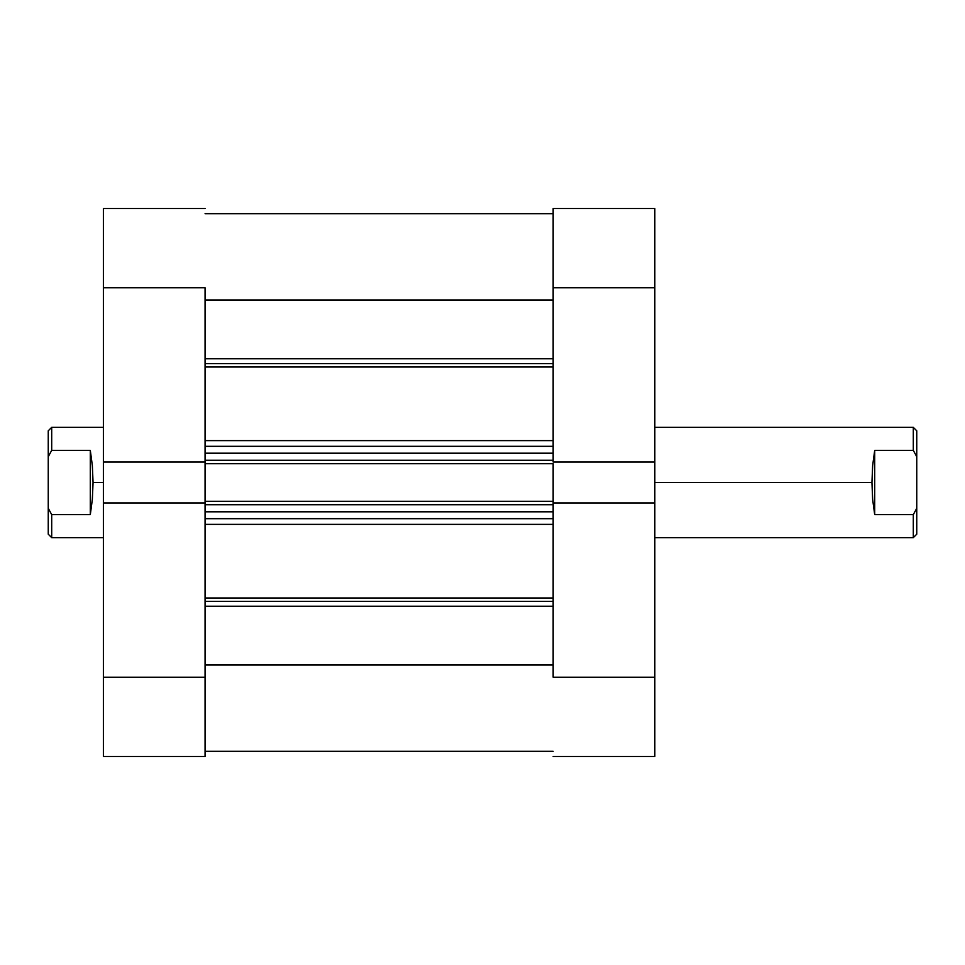 <?xml version="1.0" encoding="UTF-8"?>
<svg xmlns="http://www.w3.org/2000/svg" width="965" height="965" viewBox="0 0 965 965"><rect width="100%" height="100%" fill="white"/><g stroke="black" fill="none" stroke-linecap="round" stroke-linejoin="round"><path stroke-width="1.45" d="M553.15 287.775L654.825 287.775L654.825 462.03L553.15 462.03L553.15 287.775L553.15 462.03L654.825 462.03L654.825 208.512L553.15 208.512L553.15 287.775L654.825 287.775L654.825 208.512L553.15 208.512L553.15 287.775M654.825 756.488L553.15 756.488L654.825 756.488L654.825 462.03L654.825 677.225L553.15 677.225L553.15 502.97L553.15 677.225L654.825 677.225L654.825 756.488M553.15 502.97L654.825 502.97L553.15 502.97L553.15 501.281L553.15 503.416M205.062 677.225L103.388 677.225L103.388 502.97L205.062 502.97L205.062 677.225L205.062 502.97L103.388 502.97L103.388 756.488L205.062 756.488L205.062 677.225L103.388 677.225L103.388 756.488L205.062 756.488L205.062 677.225M103.388 208.512L205.062 208.512L103.388 208.512L103.388 502.97L103.388 287.775L205.062 287.775L205.062 462.03L205.062 287.775L103.388 287.775L103.388 208.512M205.062 462.03L103.388 462.03L205.062 462.03L205.062 503.416M871.95 482.5L654.825 482.5L871.95 482.5L872.65 465.613L874.7 450.353L913.3 450.353L913.3 427.362L913.3 450.353L916.75 456.71L916.75 430.8L916.75 456.71L913.3 450.353L874.7 450.353L874.7 514.647L872.65 499.388L871.95 482.5L872.65 499.388L874.7 514.647L913.3 514.647L874.7 514.647L874.7 450.353L872.65 465.613L871.95 482.5M916.75 534.2L916.75 508.29L916.75 534.2L913.3 537.638L913.3 514.647L913.3 537.638L654.825 537.638M103.388 427.362L51.7 427.362L48.25 430.8L48.25 456.71L51.7 450.353L51.7 427.362L51.7 450.353L90.3 450.353L92.351 465.613L93.05 482.5L103.388 482.5L93.05 482.5L92.351 499.388L90.3 514.647L51.7 514.647L51.7 537.638L51.7 514.647L48.25 508.29L48.25 534.2L51.7 537.638L103.388 537.638M48.25 430.8L48.25 534.2M51.7 514.647L90.3 514.647L90.3 450.353L51.7 450.353L48.25 456.71L48.25 508.29L51.7 514.647M90.3 514.647L92.351 499.388L93.05 482.5L92.351 465.613L90.3 450.353L90.3 514.647M916.75 508.29L916.75 456.71L916.75 508.29L913.3 514.647L916.75 508.29M553.15 363.648L205.062 363.648L553.15 363.648M205.062 358.775L553.15 358.775L205.062 358.775M553.15 601.352L205.062 601.352L553.15 601.352M205.062 597.998L553.15 597.998L205.062 597.998M553.15 367.002L205.062 367.002L553.15 367.002M205.062 440.631L553.15 440.631L205.062 440.631M553.15 524.369L205.062 524.369L553.15 524.369M205.062 461.584L205.062 463.719L553.15 463.719L553.15 501.281L205.062 501.281L553.15 501.281L553.15 463.719L205.062 463.719L205.062 502.97M205.062 299.982L553.15 299.982L205.062 299.982M553.15 665.018L205.062 665.018L553.15 665.018M205.062 606.225L553.15 606.225L205.062 606.225M205.062 518.688L553.15 518.688L205.062 518.688M553.15 511.8L205.062 511.8L553.15 511.8M205.062 504.731L553.15 504.731L205.062 504.731M205.062 446.312L553.15 446.312L205.062 446.312M205.062 460.269L553.15 460.269L205.062 460.269M553.15 453.2L205.062 453.2L553.15 453.2M916.75 430.8L913.3 427.362L654.825 427.362M205.062 213.675L553.15 213.675M205.062 751.325L553.15 751.325"/></g></svg>
